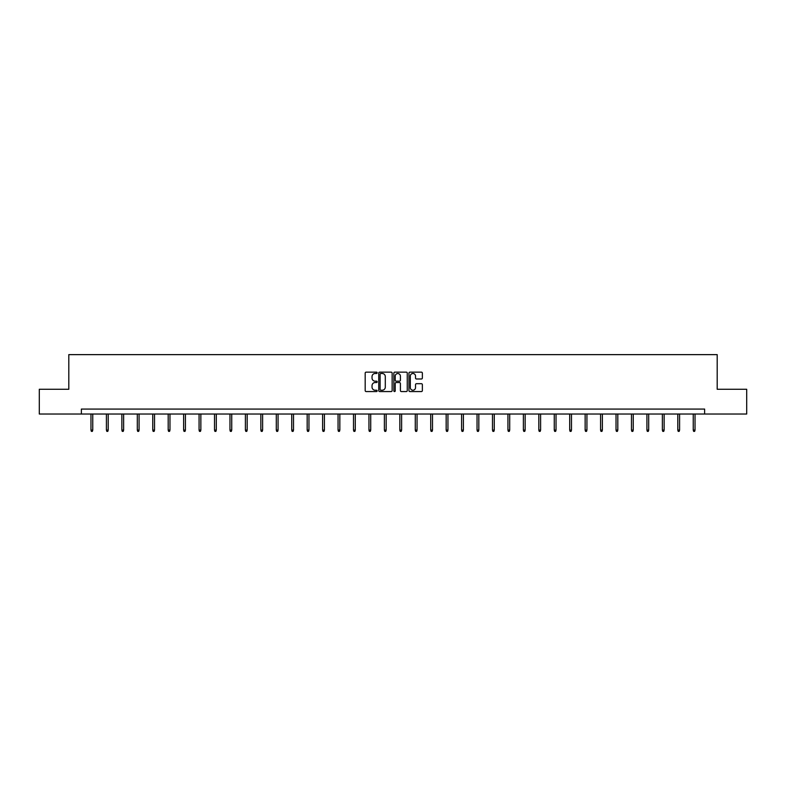 <?xml version="1.0" encoding="UTF-8"?>
<svg xmlns="http://www.w3.org/2000/svg" width="786" height="786" viewBox="0 0 786 786"><rect width="100%" height="100%" fill="white"/><g stroke="black" fill="none" stroke-linecap="round" stroke-linejoin="round"><path stroke-width="1.18" d="M377.162 372.819A0.678 0.678 0 0 0 376.484 372.142L366.158 372.142A0.973 0.973 0 0 0 365.185 373.104L365.185 390.603A0.973 0.973 0 0 0 366.158 391.566L376.484 391.566A0.678 0.678 0 0 0 377.162 390.888A0.678 0.678 0 0 0 376.484 390.21L375.148 390.21A3.105 3.105 0 0 1 372.033 387.105L372.033 385.641A3.105 3.105 0 0 1 375.148 382.536L376.484 382.536A0.678 0.678 0 0 0 377.162 381.849A0.678 0.678 0 0 0 376.484 381.171L375.148 381.171A3.105 3.105 0 0 1 372.033 378.066L372.033 376.602A3.105 3.105 0 0 1 375.148 373.497L376.484 373.497A0.678 0.678 0 0 0 377.162 372.819M421.394 378.99A0.973 0.973 0 0 0 422.367 378.017L422.367 373.104A0.973 0.973 0 0 0 421.394 372.142L409.928 372.142A0.973 0.973 0 0 0 408.956 373.104L408.956 390.603A0.973 0.973 0 0 0 409.928 391.566L421.394 391.566A0.973 0.973 0 0 0 422.367 390.603L422.367 384.668A0.973 0.973 0 0 0 421.394 383.696L416.492 383.696A0.973 0.973 0 0 0 415.519 384.668L415.519 387.606A2.604 2.604 0 0 1 412.915 390.21A2.604 2.604 0 0 1 410.321 387.606L410.321 376.101A2.604 2.604 0 0 1 412.915 373.497A2.604 2.604 0 0 1 415.519 376.101L415.519 378.017A0.973 0.973 0 0 0 416.492 378.99L421.394 378.99M81.371 414.026L39.3 414.026L39.3 389.276L68.804 389.276L68.804 354.633L717.196 354.633L717.196 389.276L746.7 389.276L746.7 414.026L704.629 414.026L704.629 409.074L81.371 409.074L81.371 414.026L704.629 414.026M392.145 373.104A0.973 0.973 0 0 0 391.182 372.142L379.717 372.142A0.973 0.973 0 0 0 378.744 373.104L378.744 390.603A0.973 0.973 0 0 0 379.717 391.566L391.182 391.566A0.973 0.973 0 0 0 392.145 390.603L392.145 373.104M394.818 372.142L406.283 372.142A0.973 0.973 0 0 1 407.256 373.104L407.256 390.603A0.973 0.973 0 0 1 406.283 391.566L401.381 391.566A0.973 0.973 0 0 1 400.408 390.603L400.408 383.509A0.973 0.973 0 0 0 399.435 382.536L396.183 382.536A0.973 0.973 0 0 0 395.211 383.509L395.211 390.888A0.678 0.678 0 0 1 394.533 391.566A0.678 0.678 0 0 1 393.855 390.888L393.855 373.104A0.973 0.973 0 0 1 394.818 372.142M380.778 373.497A0.678 0.678 0 0 0 380.1 374.175L380.1 389.532A0.678 0.678 0 0 0 380.778 390.21L382.192 390.21A3.105 3.105 0 0 0 385.297 387.105L385.297 376.602A3.105 3.105 0 0 0 382.192 373.497L380.778 373.497M400.408 376.14A2.604 2.604 0 0 0 397.814 373.546A2.604 2.604 0 0 0 395.211 376.14L395.211 380.198A0.973 0.973 0 0 0 396.183 381.171L399.435 381.171A0.973 0.973 0 0 0 400.408 380.198L400.408 376.14M92.758 430.08L92.365 431.367L91.373 431.367L90.97 430.08L92.758 430.08L92.758 414.026M90.97 430.08L90.97 414.026M108.203 430.08L107.8 431.367L106.817 431.367L106.415 430.08L108.203 430.08L108.203 414.026M106.415 430.08L106.415 414.026M123.638 430.08L123.245 431.367L122.252 431.367L121.859 430.08L123.638 430.08L123.638 414.026M121.859 430.08L121.859 414.026M139.083 430.08L138.69 431.367L137.697 431.367L137.304 430.08L139.083 430.08L139.083 414.026M137.304 430.08L137.304 414.026M154.528 430.08L154.135 431.367L153.142 431.367L152.749 430.08L154.528 430.08L154.528 414.026M152.749 430.08L152.749 414.026M169.972 430.08L169.57 431.367L168.587 431.367L168.184 430.08L169.972 430.08L169.972 414.026M168.184 430.08L168.184 414.026M185.417 430.08L185.015 431.367L184.022 431.367L183.629 430.08L185.417 430.08L185.417 414.026M183.629 430.08L183.629 414.026M200.852 430.08L200.459 431.367L199.467 431.367L199.074 430.08L200.852 430.08L200.852 414.026M199.074 430.08L199.074 414.026M216.297 430.08L215.904 431.367L214.912 431.367L214.519 430.08L216.297 430.08L216.297 414.026M214.519 430.08L214.519 414.026M231.742 430.08L231.349 431.367L230.357 431.367L229.964 430.08L231.742 430.08L231.742 414.026M229.964 430.08L229.964 414.026M247.187 430.08L246.784 431.367L245.802 431.367L245.399 430.08L247.187 430.08L247.187 414.026M245.399 430.08L245.399 414.026M262.622 430.08L262.229 431.367L261.237 431.367L260.844 430.08L262.622 430.08L262.622 414.026M260.844 430.08L260.844 414.026M278.067 430.08L277.674 431.367L276.682 431.367L276.289 430.08L278.067 430.08L278.067 414.026M276.289 430.08L276.289 414.026M293.512 430.08L293.119 431.367L292.127 431.367L291.734 430.08L293.512 430.08L293.512 414.026M291.734 430.08L291.734 414.026M308.957 430.08L308.564 431.367L307.572 431.367L307.169 430.08L308.957 430.08L308.957 414.026M307.169 430.08L307.169 414.026M324.402 430.08L323.999 431.367L323.017 431.367L322.614 430.08L324.402 430.08L324.402 414.026M322.614 430.08L322.614 414.026M339.837 430.08L339.444 431.367L338.452 431.367L338.059 430.08L339.837 430.08L339.837 414.026M338.059 430.08L338.059 414.026M355.282 430.08L354.889 431.367L353.897 431.367L353.504 430.08L355.282 430.08L355.282 414.026M353.504 430.08L353.504 414.026M370.727 430.08L370.334 431.367L369.341 431.367L368.948 430.08L370.727 430.08L370.727 414.026M368.948 430.08L368.948 414.026M386.172 430.08L385.769 431.367L384.786 431.367L384.383 430.08L386.172 430.08L386.172 414.026M384.383 430.08L384.383 414.026M401.617 430.08L401.214 431.367L400.231 431.367L399.828 430.08L401.617 430.08L401.617 414.026M399.828 430.08L399.828 414.026M417.052 430.08L416.659 431.367L415.666 431.367L415.273 430.08L417.052 430.08L417.052 414.026M415.273 430.08L415.273 414.026M432.497 430.08L432.104 431.367L431.111 431.367L430.718 430.08L432.497 430.08L432.497 414.026M430.718 430.08L430.718 414.026M447.941 430.08L447.548 431.367L446.556 431.367L446.163 430.08L447.941 430.08L447.941 414.026M446.163 430.08L446.163 414.026M463.386 430.08L462.983 431.367L462.001 431.367L461.598 430.08L463.386 430.08L463.386 414.026M461.598 430.08L461.598 414.026M478.831 430.08L478.428 431.367L477.436 431.367L477.043 430.08L478.831 430.08L478.831 414.026M477.043 430.08L477.043 414.026M494.266 430.08L493.873 431.367L492.881 431.367L492.488 430.08L494.266 430.08L494.266 414.026M492.488 430.08L492.488 414.026M509.711 430.08L509.318 431.367L508.326 431.367L507.933 430.08L509.711 430.08L509.711 414.026M507.933 430.08L507.933 414.026M525.156 430.08L524.763 431.367L523.771 431.367L523.378 430.08L525.156 430.08L525.156 414.026M523.378 430.08L523.378 414.026M540.601 430.08L540.198 431.367L539.216 431.367L538.813 430.08L540.601 430.08L540.601 414.026M538.813 430.08L538.813 414.026M556.036 430.08L555.643 431.367L554.651 431.367L554.258 430.08L556.036 430.08L556.036 414.026M554.258 430.08L554.258 414.026M571.481 430.08L571.088 431.367L570.096 431.367L569.703 430.08L571.481 430.08L571.481 414.026M569.703 430.08L569.703 414.026M586.926 430.08L586.533 431.367L585.541 431.367L585.148 430.08L586.926 430.08L586.926 414.026M585.148 430.08L585.148 414.026M602.371 430.08L601.978 431.367L600.985 431.367L600.583 430.08L602.371 430.08L602.371 414.026M600.583 430.08L600.583 414.026M617.816 430.08L617.413 431.367L616.43 431.367L616.028 430.08L617.816 430.08L617.816 414.026M616.028 430.08L616.028 414.026M633.251 430.08L632.858 431.367L631.865 431.367L631.472 430.08L633.251 430.08L633.251 414.026M631.472 430.08L631.472 414.026M648.696 430.08L648.303 431.367L647.31 431.367L646.917 430.08L648.696 430.08L648.696 414.026M646.917 430.08L646.917 414.026M664.141 430.08L663.748 431.367L662.755 431.367L662.362 430.08L664.141 430.08L664.141 414.026M662.362 430.08L662.362 414.026M679.585 430.08L679.183 431.367L678.2 431.367L677.797 430.08L679.585 430.08L679.585 414.026M677.797 430.08L677.797 414.026M695.03 430.08L694.628 431.367L693.635 431.367L693.242 430.08L695.03 430.08L695.03 414.026M693.242 430.08L693.242 414.026"/></g></svg>
